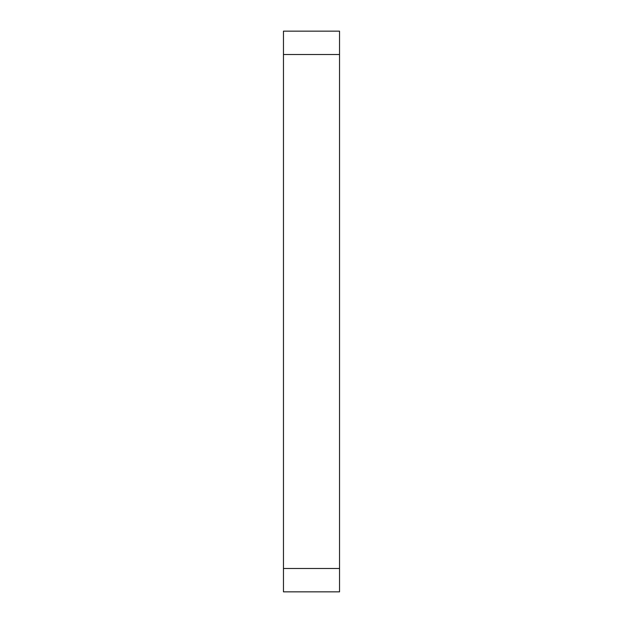 <?xml version="1.0" encoding="UTF-8"?>
<svg xmlns="http://www.w3.org/2000/svg" width="623" height="623" viewBox="0 0 623 623"><rect width="100%" height="100%" fill="white"/><g stroke="black" fill="none" stroke-linecap="round" stroke-linejoin="round"><path stroke-width="0.93" d="M339.535 54.513L339.535 31.15L283.465 31.15L283.465 54.513L339.535 54.513L339.535 568.488L283.465 568.488L283.465 591.85L339.535 591.85L339.535 568.488M283.465 568.488L283.465 54.513"/></g></svg>

